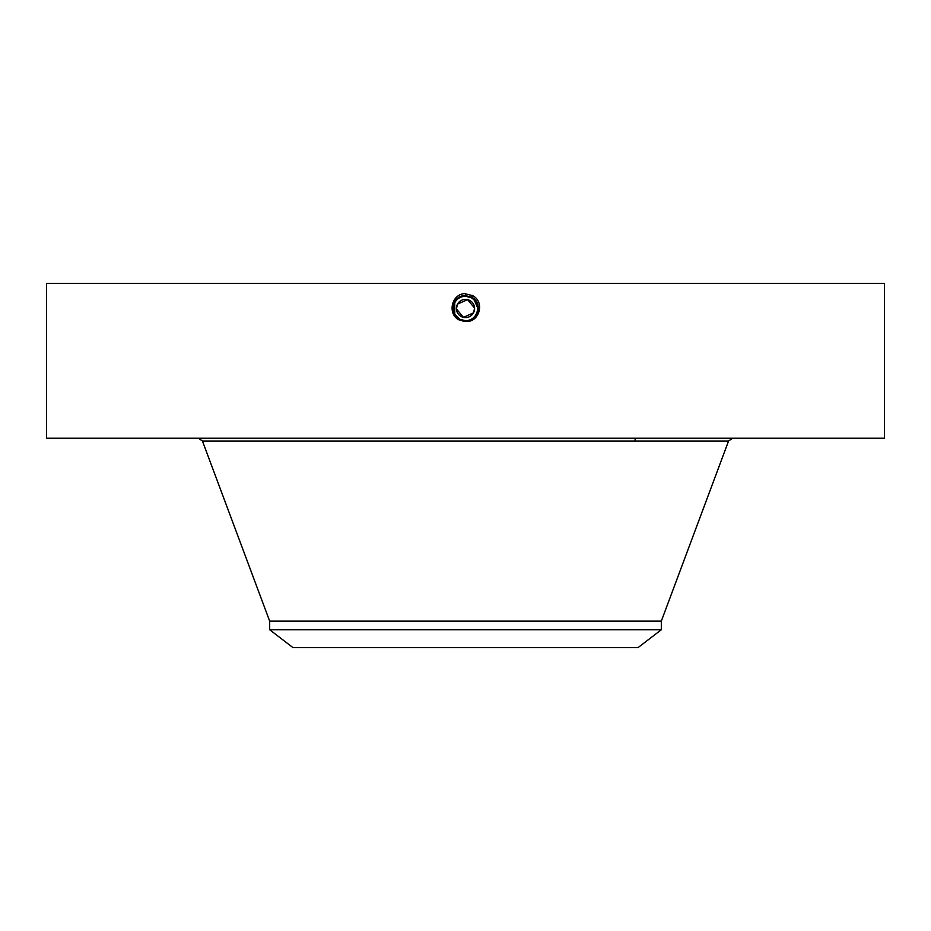 <?xml version="1.0" encoding="UTF-8"?>
<svg xmlns="http://www.w3.org/2000/svg" width="931" height="931" viewBox="0 0 931 931"><rect width="100%" height="100%" fill="white"/><g stroke="black" fill="none" stroke-linecap="round" stroke-linejoin="round"><path stroke-width="1.4" d="M46.55 438.175L884.45 438.175L884.45 283.35L46.55 283.35L46.55 438.175M456.946 317.238L459.635 319.228L465.5 320.718A12.243 12.243 0 0 1 465.488 320.718C477.533 321.486 482.63 303.087 471.389 297.711L465.5 296.198C453.432 295.441 448.311 313.898 459.588 319.298L465.5 320.811C477.615 321.567 482.747 303.052 471.435 297.629L465.5 296.116C453.339 295.36 448.195 313.933 459.553 319.38L465.5 320.892C477.696 321.649 482.863 303.017 471.47 297.559L465.5 296.035C453.036 295.313 448.265 314.096 459.507 319.438L465.5 320.986C478.01 321.695 482.793 302.854 471.505 297.489L465.5 295.953C452.955 295.232 448.148 314.131 459.472 319.519L465.5 321.067C478.092 321.789 482.91 302.819 471.552 297.42L465.5 295.872C452.873 295.139 448.044 314.166 459.437 319.589L465.5 321.148C478.173 321.87 483.014 302.784 471.586 297.35L465.5 295.79C452.792 295.057 447.927 314.201 459.39 319.659L465.5 321.23C478.255 321.951 483.131 302.738 471.621 297.28L465.5 295.709C452.71 294.976 447.811 314.247 459.355 319.729L465.5 321.381L459.239 319.95C447.625 314.771 450.779 294.824 464.383 293.591L472.529 295.616C485.586 302.051 478.965 323.127 465.5 321.381L459.32 319.799L463.44 321.218M462.916 320.45A12.243 12.243 0 0 1 455.736 315.865L459.635 319.228L465.5 320.718C477.533 321.474 482.63 303.087 471.389 297.699L465.5 296.198C453.42 295.453 448.311 313.898 459.588 319.298L465.5 320.823C477.615 321.567 482.747 303.052 471.435 297.629L465.5 296.116C453.35 295.36 448.195 313.933 459.553 319.368L465.5 320.904C477.696 321.649 482.863 303.017 471.47 297.559L465.5 296.035C453.257 295.278 448.09 313.98 459.507 319.449L465.5 320.974C477.999 321.695 482.793 302.854 471.505 297.489L465.5 295.953C452.955 295.232 448.148 314.131 459.472 319.519L465.5 321.055C478.08 321.789 482.91 302.819 471.552 297.42L465.5 295.872C452.873 295.139 448.032 314.166 459.437 319.589L465.5 321.137C478.162 321.87 483.014 302.784 471.586 297.35L465.5 295.79C452.792 295.057 447.927 314.213 459.39 319.659L465.5 321.218C478.255 321.951 483.131 302.75 471.621 297.28L465.5 295.709C452.71 294.976 447.811 314.247 459.355 319.729L465.5 321.3C478.336 322.045 483.247 302.703 471.668 297.198L465.5 295.627C452.629 294.883 447.706 314.282 459.32 319.799L459.239 319.95M461.182 300.469A9.112 9.112 0 0 1 473.495 304.123L473.274 303.75M456.399 308.801L457.505 304.123L456.539 306.846M474.601 308.161L473.495 312.851A9.112 9.112 0 0 1 457.505 312.851L457.726 313.223M456.399 308.871L463.44 317.355L473.495 312.851A9.112 9.112 0 0 1 461.136 316.482A9.112 9.112 0 0 1 457.505 304.123A9.112 9.112 0 0 1 469.864 300.492A9.112 9.112 0 0 1 473.495 312.851L474.461 310.128M457.505 304.123L467.571 299.619L474.601 308.103M465.5 321.23L465.5 321.3C478.336 322.045 483.247 302.715 471.668 297.21L465.5 295.627C452.629 294.883 447.706 314.282 459.32 319.799L459.635 319.228L465.5 320.73C470.26 320.543 473.832 318.425 476.241 314.352C479.186 307.567 477.568 302.028 471.365 297.745L465.5 296.244C460.752 296.419 457.168 298.548 454.759 302.622L454.759 302.622A12.243 12.243 0 0 0 453.979 312.607M269.687 629.752L661.313 629.752L637.991 647.65L293.009 647.65L269.687 629.752L269.687 621.152L661.313 621.152L728.554 441.015L732.65 438.175M468.002 296.512A12.243 12.243 0 0 1 473.553 299.27M473.891 299.573L473.891 299.573A12.243 12.243 0 0 1 476.195 302.54M477.033 304.379A12.243 12.243 0 0 1 476.241 314.352C473.832 318.425 470.248 320.555 465.5 320.718C470.26 320.543 473.832 318.425 476.241 314.352M473.576 299.293L471.365 297.745L472.657 295.383M462.265 320.287L459.099 318.914L462.276 320.287M456.888 317.18L458.355 318.425M476.428 314.003L477.231 311.966M477.475 311.024L477.743 308.452M477.708 307.579L474.17 299.84M472.611 298.525L473.844 299.526M474.216 299.898L477.731 308.08M466.966 296.337L465.5 296.244C460.74 296.419 457.168 298.548 454.759 302.622C457.168 298.548 460.752 296.419 465.5 296.244C460.74 296.419 457.168 298.548 454.759 302.622C457.168 298.548 460.74 296.419 465.5 296.244C460.74 296.43 457.156 298.548 454.759 302.622L454.77 314.375L455.736 315.865M457.028 317.308L459.46 319.135M467.292 296.372L465.5 296.244L465.5 293.544M476.928 312.851L477.719 309.08M477.417 305.717L474.717 300.434L477.638 306.951M457.04 317.331L459.577 319.193M454.421 313.689L459.635 319.228L465.5 320.811M474.03 299.712L471.447 297.78M455.41 315.411L453.991 312.653M453.478 310.803L453.281 307.87M455.748 315.877L459.635 319.228M468.258 296.558L465.5 296.244M269.687 621.152L202.446 441.015L728.554 441.015M635.117 441.015L635.117 438.175M202.446 441.015L198.35 438.175M661.313 629.752L661.313 621.152"/></g></svg>
